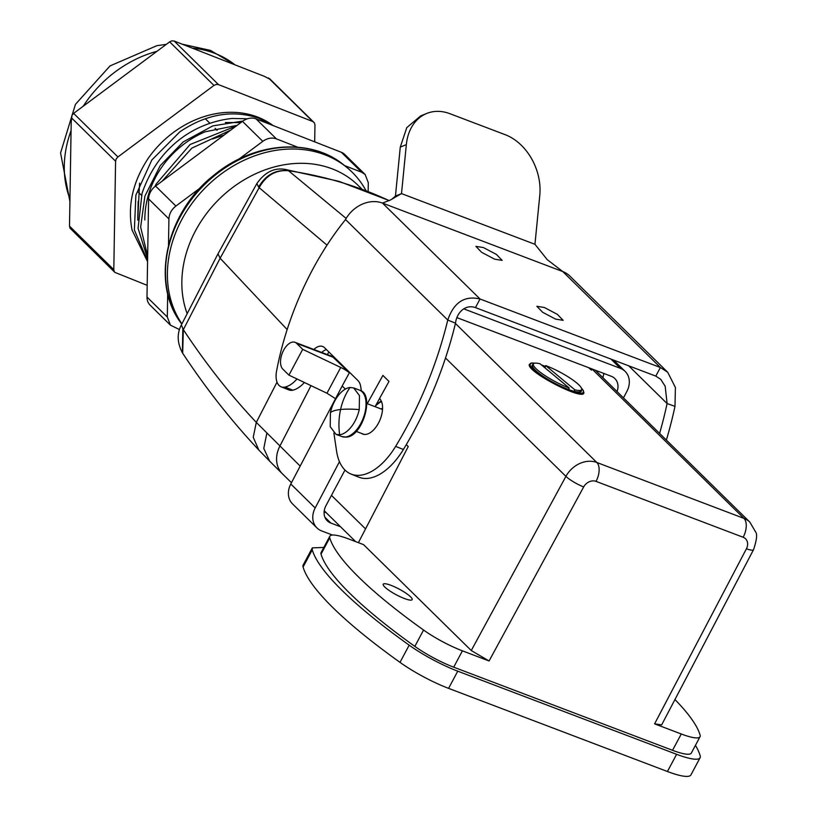 <?xml version="1.0" encoding="UTF-8"?>
<svg xmlns="http://www.w3.org/2000/svg" width="817" height="817" viewBox="0 0 817 817"><rect width="100%" height="100%" fill="white"/><g stroke="black" fill="none" stroke-linecap="round" stroke-linejoin="round"><path stroke-width="1.23" d="M147.172 285.327L114.86 272.378L70.068 228.229L69.506 226.105L71.202 122.315L71.927 115.32L73.612 113.379L169.65 41.861L171.927 40.85L174.184 41.034L264.412 76.369L270.08 79.29M368.15 191.454L368.293 182.651L365.138 174.501L344.815 154.515A14.9 12.204 134.5 0 0 341.363 152.289L256.068 118.884A14.9 12.204 134.5 0 0 242.475 121.365L155.577 186.072L175.9 206.058L200.288 187.9M238.87 159.162L262.798 141.341C267.373 138.134 271.898 137.307 276.391 138.87L298.358 147.469M175.9 206.058C171.499 209.52 169.17 213.809 168.915 218.905L168.486 245.171M155.577 186.072A14.9 12.204 134.5 0 0 148.592 198.919L146.989 297.031L167.311 317.016L167.689 293.579M167.311 317.016L170.457 325.166L179.464 329.568M365.138 174.501L361.686 172.264L344.549 165.565M146.989 297.031A14.9 12.204 134.5 0 0 150.134 305.18L170.457 325.166M147.571 260.95L134.376 230.006L135.877 195.089L151.819 159.999L179.801 131.864C206.221 114.104 232.447 109.529 258.478 118.108L272.235 125.215M147.652 256.221L140.647 227.136L144.895 196.141L160.234 165.647L183.202 141.923L212.798 125.9L242.925 121.039M162.072 181.231L191.842 148.122L230.68 130.148M148 235.092L148.183 223.787M240.801 122.601L225.38 122.54M139.584 183.141L137.736 220.141M137.777 217.965L138.185 201.248M144.834 219.957C144.68 182.314 169.436 147.029 205.2 131.772L237.124 125.348M212.522 138.961L224.052 135.081M178.586 168.935L216.617 140.616M147.775 248.868L148.52 203.402M154.842 186.644L156.108 184.101L190.147 144.476L236.317 125.951M147.611 258.754L138.063 228.26L142.056 193.323C157.283 148.48 193.037 122.713 232.151 118.445L247.48 118.782M147.56 261.624L132.088 230.118C127.36 205.976 132.671 182.15 148 158.641A92.883 76.063 -45.5 0 1 257.304 116.943A92.883 76.063 -45.5 0 1 272.99 125.512M314.688 141.841L314.964 124.97L314.392 122.846L312.758 121.508L218.486 84.6L174.184 41.034M114.38 271.785L113.808 269.661L115.585 161.225L116.228 158.886L117.914 156.946L213.962 85.428L216.239 84.417L218.486 84.6M269.61 78.698L314.392 122.846M365.985 190.606A114.503 93.771 134.5 0 0 361.482 183.284A114.503 93.771 134.5 0 0 346.908 167.495A114.503 93.771 134.5 0 0 208.519 184.632A114.503 93.771 134.5 0 0 181.905 323.879M324.124 511.912L326.238 512.719M603.743 373.41A14.9 12.204 -45.5 0 1 602.823 377.577M187.175 313.657A109.264 89.482 -45.5 0 1 218.517 199.808A109.264 89.482 -45.5 0 1 332.019 168.782A109.264 89.482 -45.5 0 1 358.142 185.418L361.798 189.013M324.911 517.243L330.803 523.033L340.464 526.71M456.887 317.619L611.29 376.28A14.9 12.204 -45.5 0 1 614.854 378.547A14.9 12.204 -45.5 0 1 617.049 391.568M344.999 470.041L325.963 505.682A14.9 12.204 -45.5 0 0 327.239 520.766A14.9 12.204 -45.5 0 0 330.803 523.033M339.463 461.666L315.178 507.97A19.863 16.269 -45.5 0 0 316.965 527.925A19.863 16.269 -45.5 0 0 321.714 530.958L332.458 535.033M463.76 308.857L620.379 368.355A19.863 16.269 -45.5 0 1 625.128 371.378A19.863 16.269 -45.5 0 1 626.915 391.333L623.483 397.879M288.544 170.753L288.513 170.722C275.625 169.436 265.658 174.889 258.632 187.103L259.163 187.665C266.097 175.318 275.891 169.681 288.544 170.753L346.142 218.425M217.996 253.801L256.865 183.549C264.912 172.121 274.42 167.424 285.368 169.446L288.513 170.722A482.704 395.305 -45.5 0 1 389.188 200.655M217.965 253.862L181.343 324.982L183.335 329.67L182.671 353.23M217.986 253.821L220.12 258.243L287.155 329.568M256.865 183.549L258.632 187.093M345.346 389.096L342.19 385.992L349.594 372.358M342.19 385.992L290.791 483.991A19.863 16.269 -45.5 0 0 292.578 503.946L316.965 527.925M182.814 329.088L182.395 352.801C177.187 342.874 176.829 333.591 181.343 324.982M349.39 372.736L332.325 356.498M302.698 349.349L288.932 375.136L282.825 369.141A14.9 8.047 110.8 0 1 282.856 351.79A14.9 8.047 110.8 0 1 295.008 342.313A14.9 8.047 110.8 0 1 296.602 343.354L302.698 349.349L340.73 367.446A9.937 1.93 -151.9 0 1 349.339 372.828M335.93 398.941L326.963 393.232L340.73 367.446M288.932 375.136L326.963 393.232M583.44 390.986L583.736 393.038M583.879 392.548C584.829 401.739 526.873 371.99 529.263 364.515L531.264 363.136M462.422 650.843A39.737 7.721 -151.9 0 1 423.563 630.04A298.001 57.884 -151.9 0 1 329.751 537.821A39.737 7.721 -151.9 0 1 329.813 536.218A39.737 7.721 -151.9 0 1 348.604 538.944L363.534 544.612L471.256 650.526L489.077 660.973L462.422 650.843L453.701 667.172L672.544 750.312A39.737 7.721 -151.9 0 0 691.335 753.039L700.057 736.709A39.737 7.721 -151.9 0 1 681.266 733.983L672.544 750.312M661.658 724.873L654.601 723.852L681.266 733.983M358.408 542.662L408.245 446.552L406.284 444.632M695.451 745.318A307.938 59.815 -151.9 0 1 700.169 755.715A49.663 9.651 -151.9 0 1 700.098 757.716A49.663 9.651 -151.9 0 1 676.609 754.305L667.428 771.503A49.663 9.651 -151.9 0 0 690.916 774.914L700.098 757.716M323.818 547.441L312.329 547.87L312.257 549.872A307.938 59.815 -151.9 0 0 409.184 645.175L400.003 662.362A307.938 59.815 -151.9 0 1 303.076 567.059L312.257 549.872M676.609 754.305L457.765 671.176A49.663 9.651 -151.9 0 1 409.184 645.175M453.701 667.172A39.737 7.721 -151.9 0 1 414.842 646.38A298.001 57.884 -151.9 0 1 321.03 554.151A39.737 7.721 -151.9 0 1 321.091 552.547L329.813 536.218M674.934 699.546A298.001 57.884 -151.9 0 1 700.118 735.106A39.737 7.721 -151.9 0 1 700.057 736.709M412.228 599.382A16.391 3.186 -151.9 0 1 412.156 599.647A16.391 3.186 -151.9 0 1 396.796 595.052A16.391 3.186 -151.9 0 1 383.163 584.461A16.391 3.186 -151.9 0 1 383.244 584.206A16.391 3.186 -151.9 0 1 398.594 588.802A16.391 3.186 -151.9 0 1 412.228 599.382M312.329 547.87L303.148 565.058A49.663 9.651 28.1 0 0 303.076 567.059M457.765 671.176L448.584 688.363A49.663 9.651 -151.9 0 1 400.003 662.362M448.584 688.363L667.428 771.503M330.415 412.667L330.211 426.699L336.012 434.348L339.637 434.777A24.837 13.409 -69.2 0 0 359.255 409.593L359.449 395.561L353.649 387.912L350.033 387.483A24.837 13.409 -69.2 0 0 330.415 412.667A59.6 13.246 12.4 0 1 340.566 409.511A59.6 48.387 -96.1 0 0 339.637 434.777M659.605 433.398A248.337 133.242 -70.4 0 0 667.091 403.547L665.181 386.257L660.728 379.323L655.785 376.106L475.453 307.601C471.031 306.058 466.854 306.661 462.933 309.418C458.705 312.768 456.223 317.353 455.498 323.164L447.767 320.05C453.803 302.372 464.556 295.356 480.039 299.002L475.453 307.601M666.376 440.057A248.337 133.242 -70.4 0 0 674.985 406.366L667.091 403.547L628.712 365.822M655.785 376.106L660.381 367.507L562.821 271.591A29.8 24.408 -45.5 0 1 569.939 276.136L667.693 372.235L660.381 367.507L480.039 299.002L382.489 203.086L390.342 200.053L401.504 193.598L406.335 144.629A49.663 37.357 -112.1 0 1 426.719 113.461A49.663 37.357 -112.1 0 1 449.932 113.706L505.212 134.703A49.663 37.357 -112.1 0 1 539.782 195.324L534.951 244.293L547.227 259.653L562.821 271.591L382.489 203.086A29.8 24.408 134.5 0 0 345.509 219.518L447.767 320.05A248.337 134.917 -68 0 1 395.642 446.378A59.6 32.384 -68 0 1 351.055 474.064A59.6 32.384 -68 0 1 336.594 451.188L333.887 433.102M674.985 406.366L675.404 387.503L667.693 372.235M542.621 312.278L555.591 319.12L563.127 320.325L557.357 314.351L544.388 307.509L536.851 306.293L542.621 312.278M481.652 252.33L494.622 259.173L502.159 260.378L496.379 254.404L483.409 247.561L475.872 246.346L481.652 252.33M534.951 244.293L401.504 193.598L395.448 196.06L391.905 199.205M367.252 403.71L382.897 375.422L388.994 381.416L379.548 398.502A19.863 10.795 -68 0 1 379.221 421.643A19.863 10.795 -68 0 1 362.666 434.021A19.863 10.795 -68 0 1 361.553 433.429M304.384 382.489A29.8 16.187 -68 0 1 292.782 390.189A19.863 10.795 -68 0 1 288.85 389.934L281.119 386.809A19.863 10.795 -68 0 1 276.585 370.949A198.674 107.936 -68 0 1 345.346 219.814L345.509 219.518M281.119 386.809A19.863 10.795 -68 0 0 285.051 387.064A29.8 16.187 -68 0 0 297 378.976M361.39 391.129L360.757 386.86A19.863 10.795 -68 0 0 357.958 380.579L324.502 347.685A17.382 9.447 -68 0 0 322.735 346.52A17.382 9.447 -68 0 0 313.82 349.462M351.055 474.064L358.796 477.179A59.6 32.384 -68 0 0 403.384 449.493A248.337 134.917 -68 0 0 455.498 323.164M395.448 196.06L400.279 147.091L406.784 127.626L420.663 115.922L426.719 113.461M326.422 349.574A17.382 9.447 -68 0 0 321.684 352.454M379.578 398.533L375.074 406.682M533.144 364.413A27.809 5.402 28.1 0 0 532.204 366.282A27.809 5.402 28.1 0 0 560.533 386.114A27.809 5.402 28.1 0 0 580.305 391.966A27.809 5.402 28.1 0 0 581.336 390.148M545.041 366.864A27.809 5.402 28.1 0 0 542.835 366.067M581.469 388.157A30.3 5.882 -151.9 0 1 583.481 392.466A30.3 5.882 -151.9 0 1 581.316 393.365A30.3 5.882 -151.9 0 1 560.86 386.839A30.3 5.882 -151.9 0 1 530.029 363.922A30.3 5.882 -151.9 0 1 532.194 363.014A30.3 5.882 -151.9 0 1 534.726 363.197M541.528 364.985A30.3 5.882 -151.9 0 1 545.307 366.373M568.499 389.464L569.265 388.034A27.318 5.311 -151.9 0 1 533.552 365.556A27.318 5.311 -151.9 0 1 533.389 363.953L532.623 365.383A27.318 5.311 28.1 0 0 532.613 366.567A27.318 5.311 28.1 0 0 532.786 366.996A27.318 5.311 28.1 0 0 568.499 389.464L568.448 389.484M574.096 391.251A27.318 5.311 28.1 0 0 579.845 391.782A27.318 5.311 28.1 0 0 580.826 391.118L581.581 389.678A27.318 5.311 -151.9 0 1 574.862 389.811L573.983 391.292M545 367.875L545.715 365.597A27.318 5.311 -151.9 0 1 581.428 388.075A27.318 5.311 -151.9 0 1 581.581 389.678M533.389 363.953A27.318 5.311 -151.9 0 1 540.119 363.81L569.265 388.034M574.862 389.811L545.715 365.597M234.918 64.819A109.264 89.482 134.5 0 0 192.291 48.132M156.946 51.328A109.264 89.482 134.5 0 0 83.222 106.23M71.069 130.567A109.264 89.482 134.5 0 0 69.945 198.95M256.068 118.884L276.391 138.87M242.475 121.365L262.798 141.341M341.363 152.289L361.686 172.264M148.592 198.919L168.915 218.905M312.758 121.508L268.446 77.952M213.962 85.428L169.65 41.861M113.808 269.661L69.506 226.105M115.585 161.225L71.283 117.668M117.914 156.946L73.612 113.379M343.773 164.932C310.613 137.46 254.128 142.025 214.575 174.675C166.985 211.225 150.257 281.211 180.23 321.98L181.772 324.135A114.227 93.546 -45.5 0 1 180.302 322.082A114.227 93.546 -45.5 0 1 205.802 183.365A114.227 93.546 -45.5 0 1 343.773 164.932A114.227 93.546 -45.5 0 1 344.58 165.585L346.908 167.495M327.014 245.141L259.163 187.665L220.12 258.243L183.335 329.67C205.904 363.769 230.231 394.682 256.303 422.389L300.176 466.109M620.379 368.355L610.922 359.061M315.178 507.97L290.791 483.991M277.034 382.142L256.303 422.389L253.229 437.269L258.815 450.024L269.661 461.176L263.779 448.421L266.842 433.235M327.382 354.619L328.853 351.964M333.928 357.529L296.602 343.354M311.001 385.644L279.853 446.133A27.809 22.774 134.5 0 0 282.457 473.86L291.465 482.714M489.077 660.973L583.675 486.932A9.937 8.139 -45.5 0 1 596.042 481.376L743.164 537.269A14.9 8.047 -69.2 0 0 743.95 518.387L596.829 462.493L455.426 323.471M743.164 537.269A9.937 8.139 -45.5 0 1 746.432 548.758A14.9 2.962 27.7 0 0 753.529 549.688C756.716 540.19 757.42 534.287 755.633 531.99L749.883 522.165A24.837 20.333 -45.5 0 0 743.95 518.387L591.937 368.927M596.042 481.376A14.9 8.047 -69.2 0 0 596.829 462.493A24.837 20.333 -45.5 0 0 565.915 476.372L445.52 357.999M583.675 486.932A14.9 2.829 -151.5 0 1 565.915 476.372L471.256 650.526M746.432 548.758L654.601 723.852M365.546 528.895L331.467 495.388M423.563 630.04L414.842 646.38M329.751 537.821L321.03 554.151M381.529 401.637A24.837 13.409 -69.2 0 0 375.381 406.12M382.56 408.377A16.891 9.12 -69.2 0 0 380.926 408.908M341.904 436.584A24.837 13.409 -69.2 0 0 345.53 437.024A24.837 13.409 -69.2 0 0 364.321 414.995A24.837 13.409 -69.2 0 0 359.541 390.158C375.115 393.661 362.84 436.952 346.153 437.105L341.904 436.584L336.012 434.348M350.033 387.483A59.6 48.387 83.9 0 0 340.566 409.511A59.6 13.246 -167.6 0 1 359.255 409.593M403.384 449.493L395.642 446.378M406.335 144.629L400.279 147.091M292.782 390.189L285.051 387.064M581.561 388.381A30.045 5.831 -151.9 0 1 560.84 386.747A30.045 5.831 -151.9 0 1 534.359 370.356A30.045 5.831 -151.9 0 1 534.481 363.248M541.63 365.076A30.045 5.831 -151.9 0 1 545.286 366.404M588.352 367.558A38.736 31.618 -45.7 0 1 591.437 370.142M217.108 130.342L215.065 128.33M209.795 123.153L205.322 118.761M141.464 195.283L138.349 192.209M69.905 201.421L60.57 152.942L75.43 104.372L110.04 65.911L156.935 45.65L166.28 44.373M182.171 44.169L210.398 50.378L235.112 64.89M285.368 169.446L338.943 181.333L389.29 200.604M625.128 371.378L613.649 360.103M258.815 450.024C231.589 421.072 206.292 388.933 182.906 353.598M295.008 342.313L332.315 356.488M269.661 461.176L282.457 473.86M749.883 522.165L595.338 370.224M355.63 541.61L324.247 510.758M753.529 549.688L661.668 724.853M381.222 400.922L376.188 404.67M364.116 434.399L356.212 431.396M382.509 409.501L366.792 403.537M359.541 390.158L353.649 387.912M529.345 365.209L530.029 363.922M582.797 393.743L583.481 392.466M578.681 392.119L579.845 391.782M532.98 367.711L532.613 366.567"/></g></svg>
